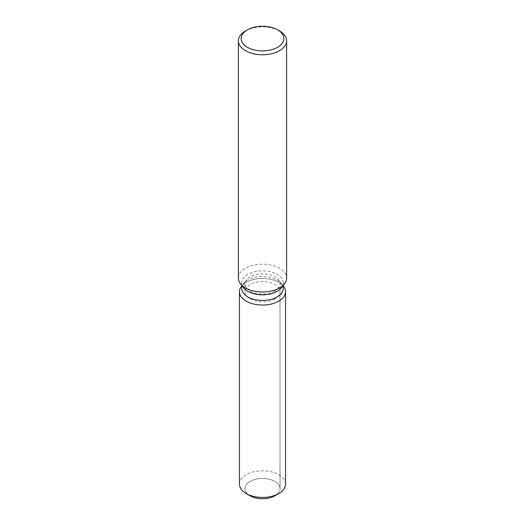 <?xml version="1.0" encoding="UTF-8"?>
<svg xmlns="http://www.w3.org/2000/svg" width="525" height="525" viewBox="0 0 525 525"><rect width="100%" height="100%" fill="white"/><g stroke="black" fill="none" stroke-linecap="round" stroke-linejoin="round"><path stroke-width="0.39" stroke-dasharray="2.62 1.97" d="M274.897 298.889A17.535 10.126 180 0 1 255.787 301.088A17.535 10.126 180 0 1 244.965 291.729A17.535 10.126 180 0 1 250.103 284.576A17.535 10.126 180 0 1 269.213 282.378A17.535 10.126 180 0 1 280.035 291.729A17.535 10.126 180 0 1 274.897 298.889M248.417 494.662A17.535 10.126 180 0 1 244.965 488.624A17.535 10.126 180 0 1 250.103 481.471A17.535 10.126 180 0 1 269.213 479.273A17.535 10.126 180 0 1 280.035 488.624A17.535 10.126 180 0 1 274.897 495.784A17.535 10.126 180 0 0 280.035 488.624L280.035 291.729M241.756 288.474A20.744 11.977 180 0 1 243.567 283.585A20.744 11.977 180 0 1 247.833 280.002A20.744 11.977 180 0 1 281.433 283.585A20.744 11.977 180 0 1 283.244 288.474M241.461 286.302A23.047 13.309 180 0 1 246.205 282.325A23.047 13.309 180 0 1 283.539 286.302A23.047 13.309 180 0 0 246.205 282.325A23.047 13.309 180 0 0 241.461 286.302M243.567 287.72A20.744 11.977 180 0 1 241.756 282.831A20.744 11.977 180 0 1 247.833 274.365A20.744 11.977 180 0 1 270.441 271.766A20.744 11.977 180 0 1 283.244 282.831A20.744 11.977 180 0 1 281.433 287.72M238.383 278.06A24.117 13.926 180 0 1 245.451 268.216A24.117 13.926 180 0 1 271.727 265.197A24.117 13.926 180 0 1 286.617 278.06M245.451 30.988A24.117 13.926 180 0 1 279.549 30.988M274.897 291.093A17.535 10.126 180 0 1 255.787 293.291A17.535 10.126 180 0 1 244.965 283.94A17.535 10.126 180 0 1 246.494 279.805A17.535 10.126 180 0 1 250.103 276.78A17.535 10.126 180 0 1 278.506 279.805A17.535 10.126 180 0 1 280.035 283.94A17.535 10.126 180 0 1 274.897 291.093M250.103 495.784A17.535 10.126 180 0 1 244.965 488.624A17.535 10.126 180 0 1 250.103 481.471A17.535 10.126 180 0 1 269.213 479.273A17.535 10.126 180 0 1 280.035 488.624L280.035 283.94M239.452 484.129A23.047 13.309 180 0 1 246.205 474.718A23.047 13.309 180 0 1 271.32 471.831A23.047 13.309 180 0 1 285.548 484.129M244.965 283.94L244.965 291.729M243.567 283.585L246.494 279.805M241.756 285.39L241.756 282.831M283.244 285.39L283.244 282.831M281.433 283.585L278.506 279.805"/><path stroke-width="0.79" d="M285.548 291.729A23.047 13.309 180 0 1 278.795 301.14A23.047 13.309 180 0 0 283.539 286.302L283.244 285.915L283.539 286.302A23.047 13.309 180 0 1 285.548 291.729L285.548 484.129A23.047 13.309 180 0 1 278.795 493.533L274.897 495.784A17.535 10.126 180 0 1 248.417 494.662M283.244 285.39L283.244 288.474A20.744 11.977 180 0 1 277.167 296.94A20.744 11.977 180 0 1 254.559 299.539A20.744 11.977 180 0 1 241.756 288.474L241.756 285.39M278.795 301.14A23.047 13.309 180 0 1 249.427 302.689A23.047 13.309 180 0 1 241.461 286.302A23.047 13.309 180 0 0 239.452 291.729A23.047 13.309 180 0 0 253.68 304.027A23.047 13.309 180 0 0 278.795 301.14M277.6 29.859L279.549 30.988A24.117 13.926 180 0 1 286.617 40.832L286.617 278.06A24.117 13.926 180 0 1 284.511 283.743L281.433 287.72A20.744 11.977 180 0 1 277.167 291.296A20.744 11.977 180 0 1 243.567 287.72L240.489 283.743A24.117 13.926 180 0 1 238.383 278.06L238.383 40.832A24.117 13.926 180 0 1 245.451 30.988L247.4 29.859A21.361 12.331 180 0 1 277.6 29.859A21.361 12.331 180 0 1 277.6 47.303A21.361 12.331 180 0 1 247.4 47.303A21.361 12.331 180 0 1 247.4 29.859L245.451 30.988M284.511 283.743A24.117 13.926 180 0 1 279.549 287.903A24.117 13.926 180 0 1 240.489 283.743M286.617 40.832A24.117 13.926 180 0 1 279.549 50.676A24.117 13.926 180 0 1 253.273 53.694A24.117 13.926 180 0 1 238.383 40.832M246.205 493.533L250.103 495.784A17.535 10.126 180 0 0 274.897 495.784L278.795 493.533A23.047 13.309 180 0 1 246.205 493.533A23.047 13.309 180 0 1 239.452 484.129L239.452 291.729M241.756 285.915L241.461 286.302L241.756 285.915"/></g></svg>
